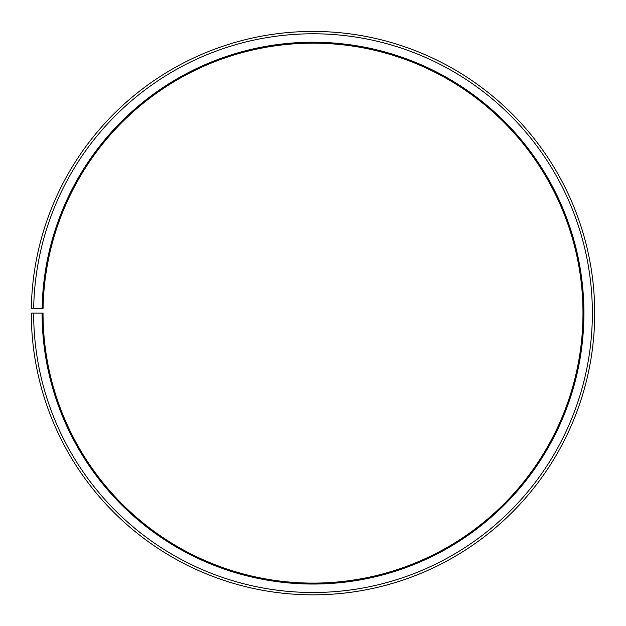 <?xml version="1.0" encoding="UTF-8"?>
<svg xmlns="http://www.w3.org/2000/svg" width="626" height="626" viewBox="0 0 626 626"><rect width="100%" height="100%" fill="white"/><g stroke="black" fill="none" stroke-linecap="round" stroke-linejoin="round"><path stroke-width="0.94" d="M43.077 308.422A269.97 269.97 0 0 1 450.697 80.926A269.97 269.97 0 0 1 446.628 547.719A269.97 269.97 0 0 1 43.038 313.141L42.098 313.141A270.909 270.909 0 0 0 447.089 548.533A270.909 270.909 0 0 0 451.182 80.12A270.909 270.909 0 0 0 42.138 308.407L43.077 308.422M33.648 313.141A279.36 279.36 0 0 0 451.276 555.88A279.36 279.36 0 0 0 455.493 72.851A279.36 279.36 0 0 0 33.687 308.258L31.339 308.219A281.708 281.708 0 0 1 456.69 70.832A281.708 281.708 0 0 1 452.434 557.915A281.708 281.708 0 0 1 31.3 313.141L42.098 313.141M33.687 308.258L42.138 308.407"/></g></svg>
